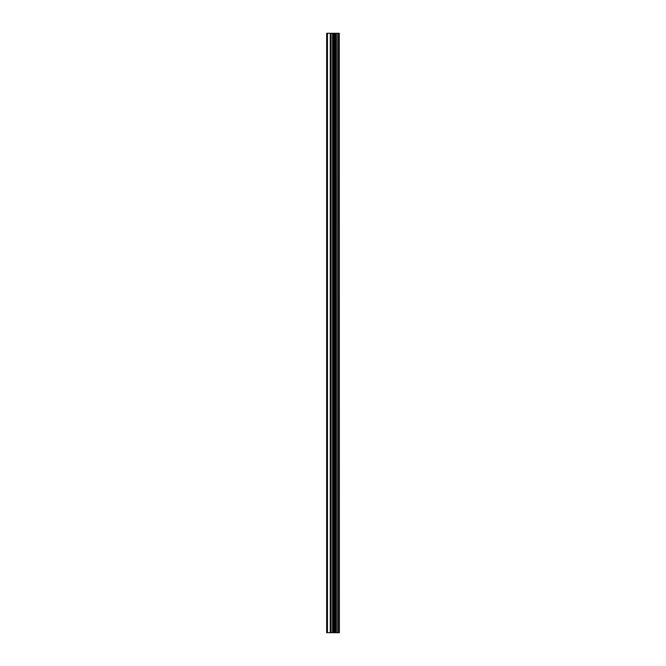 <?xml version="1.0" encoding="UTF-8"?>
<svg xmlns="http://www.w3.org/2000/svg" width="666" height="666" viewBox="0 0 666 666"><rect width="100%" height="100%" fill="white"/><g stroke="black" fill="none" stroke-linecap="round" stroke-linejoin="round"><path stroke-width="1" d="M339.285 33.3L339.36 632.7L339.285 33.3L326.64 33.3L326.64 632.7L327.464 632.7L327.464 33.3M327.464 632.7L339.285 632.7M335.156 632.7L335.156 33.3M339.136 632.7L339.136 33.3M338.012 632.7L338.012 33.3M337.77 632.7L337.77 33.3M336.397 632.7L336.397 33.3M336.155 632.7L336.155 33.3M335.098 632.7L335.098 33.3M334.49 632.7L334.49 33.3M333.907 632.7L333.907 33.3M333.142 632.7L333.142 33.3M332.559 632.7L332.559 33.3M331.102 632.7L331.102 33.3M330.236 632.7L330.236 33.3"/></g></svg>
